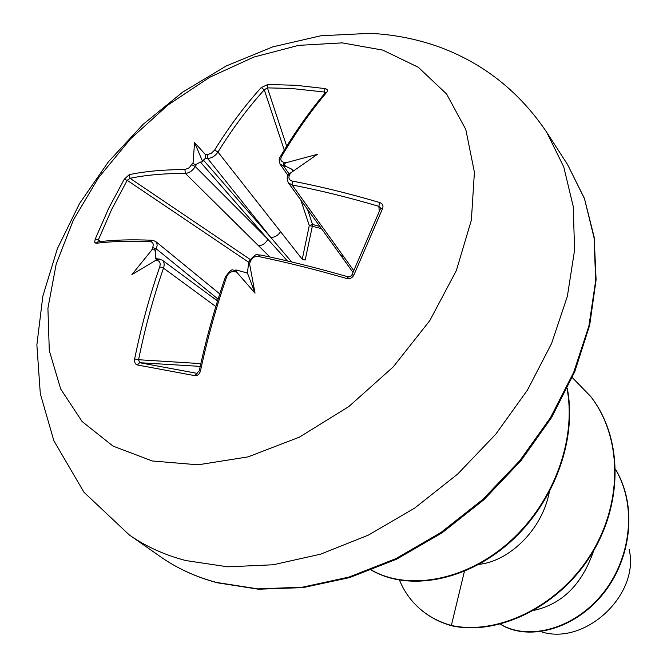 <?xml version="1.0" encoding="UTF-8"?>
<svg xmlns="http://www.w3.org/2000/svg" width="667" height="667" viewBox="0 0 667 667"><rect width="100%" height="100%" fill="white"/><g stroke="black" fill="none" stroke-linecap="round" stroke-linejoin="round"><path stroke-width="1" d="M219.751 293.905L155.661 241.454L156.92 243.455L157.129 245.706L155.244 251.909C155.027 249.049 153.869 248.416 151.784 250.017L152.701 247.582C153.752 244.155 153.076 242.204 150.692 241.746C129.623 240.779 111.389 241.304 95.99 243.338L94.681 242.254L95.189 239.153L108.696 208.312L124.254 179.215L127.205 180.332L111.739 209.288L98.316 239.978L100.975 241.537M194.814 375.654L137.319 364.957L139.578 362.706L196.748 373.278L199.266 370.819L200.45 371.019C199.475 374.262 197.599 375.813 194.814 375.654L197.165 373.295M321.477 228.639L312.339 226.271L305.178 260.03L302.251 259.271L309.28 225.546L312.523 224.454L319.877 226.421M342.229 42.88L382.841 50.125L418.309 67.275L446.59 94.014L465.808 129.49L474.412 172.236L471.369 220.152L456.336 270.602L429.831 320.56L393.263 366.875L348.841 406.562L299.4 437.152L248.091 456.87L198.082 464.816L152.259 460.972L113.015 446.098L82.116 421.527L60.697 389.036L49.291 350.609L47.916 308.304L56.178 264.132L73.37 220.01L98.541 177.714L130.524 138.869L168.034 104.961L209.621 77.322L253.693 57.12L298.516 45.381L342.229 42.88M137.319 364.957C135.109 364.19 134.225 362.181 134.659 358.929L138.578 359.73L139.578 362.706L200.233 366.383M134.659 358.929C141.07 327.205 149.433 296.498 159.746 266.825C160.705 263.282 159.93 261.222 157.412 260.622L159.43 259.046M151.784 250.017L131.899 274.612L158.137 258.929L162.206 260.122M124.254 179.215L129.265 174.646L130.048 178.297L127.205 180.332L248.733 262.273M129.265 174.646C145.098 171.319 163.64 169.635 184.892 169.585L189.211 167.776L193.08 162.715L194.33 164.474L196.748 164.015L195.264 166.55C192.555 170.76 189.253 173.045 185.376 173.412C164.249 173.412 145.806 175.037 130.048 178.297L250.325 259.555M324.696 93.505L324.295 92.021L291.154 88.453L267.434 87.877L264.274 89.803C247.966 107.812 232.533 128.556 217.967 152.034C215.149 156.07 211.689 158.212 207.604 158.454L205.278 158.412L205.436 154.602L194.572 142.538L193.08 162.715M291.654 261.939L270.76 237.402L207.604 158.454L207.329 154.636L211.281 153.343L214.607 150.083C229.273 126.488 244.822 105.644 261.247 87.56L267.867 84.484L295.789 85.293L325.054 88.578C327.489 89.161 328.039 90.412 326.688 92.338C310.914 110.947 295.84 132.383 281.466 156.653C280.073 159.588 280.89 161.472 283.909 162.306L286.185 162.698C283.842 163.965 283.959 165.291 286.527 166.683L283.733 166.2L280.082 164.124L287.977 175.504M542.063 632.033C585.976 645.406 640.053 594.064 629.098 549.266M533.992 610.347C562.323 604.102 582.233 584.159 593.738 550.517M478.923 564.332C508.412 561.597 541.904 530.507 549.266 492.388M464.415 571.344L451.359 625.454C439.711 622.169 429.606 616.958 421.044 609.805C411.389 601.626 404.21 591.746 399.508 580.165M615.574 469.451C638.527 508.487 629.715 563.273 599.675 597.173C569.701 631.349 525.704 639.911 500.492 624.129M451.784 625.813C497.107 635.818 557.212 607.987 590.12 556.428C623.203 504.986 623.278 438.161 590.812 396.665L590.445 396.19C622.92 437.702 622.845 504.552 589.745 556.02C556.82 607.604 496.69 635.451 451.359 625.454L451.784 625.813C440.137 622.536 430.04 617.317 421.477 610.163L421.261 609.98M615.566 469.293C638.936 508.379 630.19 563.573 599.95 597.624C569.776 631.957 525.479 640.312 500.367 624.162M590.445 396.19L572.269 377.58M371.519 570.068C407.112 590.603 463.84 581.574 507.912 543.255C551.993 505.027 576.838 441.796 567.092 388.894M371.386 570.118C406.953 591.087 464.057 582.224 508.379 543.672C552.71 505.219 577.514 441.487 567.309 388.427M288.044 175.371L288.603 174.337L317.4 154.327L286.185 162.698M288.386 182.791C286.877 179.248 286.768 176.763 288.061 175.338L289.52 175.004C288.211 178.097 289.128 180.115 292.254 181.057C320.043 186.401 349.149 193.547 379.581 202.485C382.55 203.652 383.567 205.653 382.633 208.479L353.902 275.012C352.334 277.956 349.925 279.123 346.673 278.498C315.724 269.576 286.235 262.223 258.196 256.436C254.744 256.103 252.184 257.67 250.5 261.156L249.116 261.264C257.879 250.367 257.662 256.295 259.872 254.869L258.196 256.436M255.027 293.155L249.541 263.69L248.649 262.49L247.449 273.086L237.294 270.243L236.16 270.343L235.935 271.261L255.027 293.155L247.449 273.086M236.452 272.078L234.142 271.644C230.79 271.394 228.322 273.053 226.747 276.605L225.496 276.688C214.974 307.062 206.228 338.436 199.266 370.819M155.244 251.909L155.411 257.504L156.378 259.955M380.373 209.088L380.565 208.046L378.873 206.328C348.641 197.432 319.718 190.312 292.104 184.967L353.677 270.502M293.472 170.91L291.662 169.135L286.527 166.683M214.607 150.083L217.967 152.034L302.251 259.271M205.278 158.412L203.435 160.097L202.743 161.756L200.417 162.081L196.748 164.015M269.893 256.995L185.376 173.412L184.892 169.585M191.871 164.774L195.264 166.55L267.867 239.261L287.435 260.947M217.517 301L162.231 260.122C164.24 261.856 164.657 264.532 163.507 268.151C153.26 297.657 144.956 328.189 138.578 359.73L200.842 363.623M200.417 162.081L267.867 239.261C265.491 243.438 262.364 245.598 258.479 245.739M280.69 231.466C278.156 235.451 274.846 237.427 270.76 237.402L203.435 160.097M292.254 181.057L292.104 184.967L288.302 182.733L340.478 254.927L344.089 257.087M300.825 200.067L309.28 225.546L312.339 226.271L312.523 224.454L307.537 209.346M259.905 254.877L259.872 254.869C287.802 260.63 317.184 267.942 347.999 276.813L346.673 278.498M348.257 277.08L349.95 276.705C348.466 277.172 354.552 275.154 347.999 276.813C354.669 275.029 350.108 275.788 351.826 274.971L353.902 275.012M351.817 275.163L380.44 208.771L382.633 208.479M234.142 271.644L235.918 269.977C231.482 271.686 234.034 265.616 225.496 276.688M379.256 211.389L378.873 206.328L379.581 202.485M159.746 266.825L163.507 268.151L215.816 306.553M289.103 173.962L283.733 166.2L283.909 162.306M280.157 164.165C278.848 160.58 278.839 158.196 280.132 156.995L281.466 156.653M280.132 156.995C294.522 132.716 309.605 111.281 325.371 92.705L326.688 92.338M324.295 92.021L325.054 88.578M152.701 247.582L156.37 248.916L218.092 299.133M286.685 146.181L267.434 87.877L267.867 84.484M150.692 241.746L152.61 240.295M284.267 150.108L264.274 89.803L261.247 87.56M95.99 243.338L97.724 241.938M95.189 239.153L98.316 239.978M194.572 142.538L202.743 161.756M546.715 132.291L563.723 166.825L573.236 206.462L574.587 250.083L567.367 296.323L551.534 343.588L527.422 390.137L495.781 434.184L457.737 474.004L414.732 508.054L368.442 535.076L320.66 554.152L273.195 564.774L227.739 566.825L185.793 560.555C164.607 555.002 145.765 546.448 129.256 534.901L160.772 556.928C177.139 568.376 195.756 576.888 216.633 582.466L257.912 588.886L302.535 587.177L349.016 577.072L395.714 558.704L440.87 532.549L482.75 499.491L519.726 460.739L550.4 417.8L573.695 372.328L588.894 326.071L595.664 280.715L594.072 237.827L584.492 198.749L567.584 164.591L546.715 132.291C519.293 91.487 483.083 62.906 438.102 46.557C416.025 38.844 393.33 34.442 370.002 33.35L320.994 35.743L272.728 46.882L226.33 65.925L182.816 92.013L143.197 124.262L108.446 161.764L79.523 203.552L57.362 248.683L42.838 296.165L36.868 344.939L40.312 393.705L53.86 440.745L83.967 492.254L129.256 534.901M157.412 260.622L155.544 260.455M205.436 154.602L207.329 154.636M290.687 172.853L289.52 175.004M250.5 261.156L249.541 263.69M226.747 276.605C216.2 307.07 207.437 338.536 200.45 371.019M155.411 257.504L157.762 259.138M210.58 295.873L217.592 300.75M292.971 171.261L291.662 169.135M567.584 164.591L584.425 198.416L594.172 237.16L596.09 279.848L589.686 325.188L574.804 371.594L551.701 417.334L521.069 460.597L484 499.65L441.921 532.941L396.531 559.221L349.633 577.597L303.035 587.61L258.437 589.219L217.3 582.775C196.131 577.105 177.289 568.492 160.772 556.928M421.044 609.805L421.477 610.163M352.918 272.328L340.478 254.927M248.649 262.49L249.116 261.264M237.602 270.293L235.918 269.977M155.636 241.454L152.543 240.287C131.332 239.336 113.023 239.895 97.607 241.954"/></g></svg>

